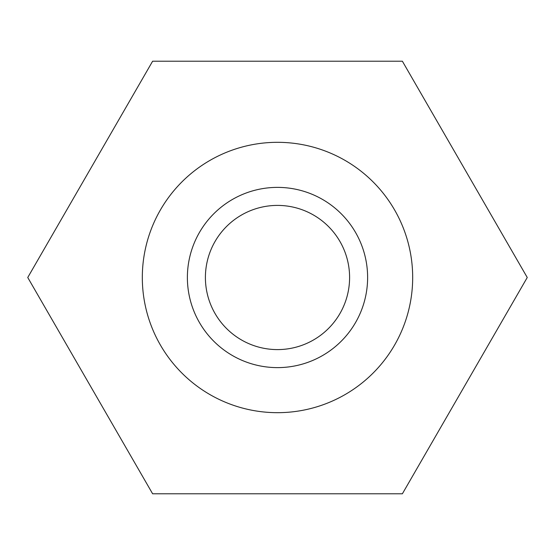 <?xml version="1.0" encoding="UTF-8"?>
<svg xmlns="http://www.w3.org/2000/svg" width="555" height="555" viewBox="0 0 555 555"><rect width="100%" height="100%" fill="white"/><g stroke="black" fill="none" stroke-linecap="round" stroke-linejoin="round"><path stroke-width="0.83" d="M277.5 142.316A135.184 135.184 0 0 0 160.43 345.092A135.184 135.184 0 0 0 394.57 345.092A135.184 135.184 0 0 0 277.5 142.316A135.184 135.184 0 0 0 160.43 345.092A135.184 135.184 0 0 0 394.57 345.092A135.184 135.184 0 0 0 277.5 142.316M402.375 493.79L527.25 277.5L402.375 61.21L152.625 61.21L27.75 277.5L152.625 493.79L402.375 493.79M277.5 187.382A90.118 90.118 0 0 0 187.382 277.5A90.118 90.118 0 0 0 277.5 367.618A90.118 90.118 0 0 0 367.618 277.5A90.118 90.118 0 0 0 277.5 187.382M277.5 205.405A72.094 72.094 0 0 0 215.062 313.547A72.094 72.094 0 0 0 339.938 313.547A72.094 72.094 0 0 0 277.5 205.405"/></g></svg>
